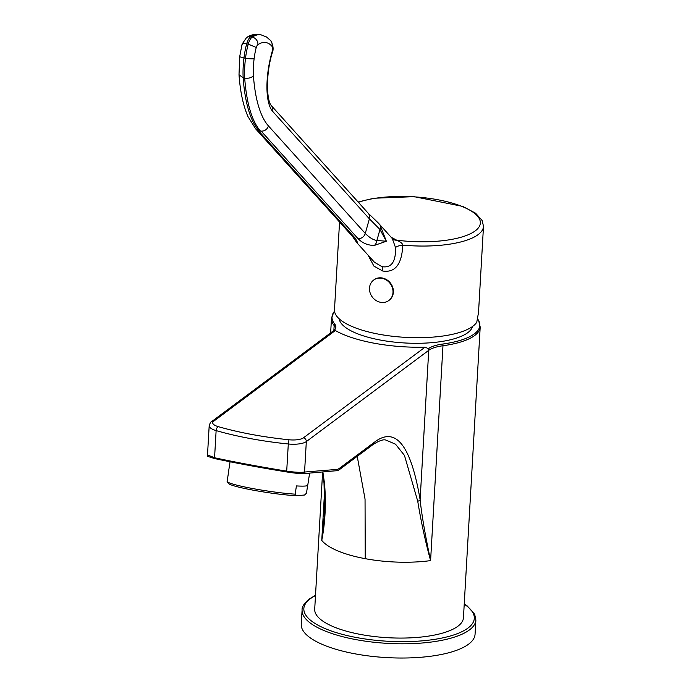 <?xml version="1.0" encoding="UTF-8"?>
<svg xmlns="http://www.w3.org/2000/svg" width="691" height="691" viewBox="0 0 691 691"><rect width="100%" height="100%" fill="white"/><g stroke="black" fill="none" stroke-linecap="round" stroke-linejoin="round"><path stroke-width="1.04" d="M309.611 473.145L307.763 485.22A40.173 3.481 -171.3 0 1 296.422 485.92L295.161 494.16L296.603 495.672L304.506 495.032L306.459 493.244L307.659 485.419M296.603 495.672A38.497 3.334 -171.3 0 1 255.54 490.601A38.497 3.334 -171.3 0 1 228.583 483.527L227.184 481.644A40.173 3.481 8.7 0 0 252.656 488.537A40.173 3.481 8.7 0 0 295.161 494.16M442.845 344.023A3.351 1.632 82.2 0 1 442.974 345.742A74.49 24.271 3.3 0 0 474.657 335.532A74.49 24.271 3.3 0 0 480.202 327.05L478.647 320.564A74.041 24.125 3.3 0 1 442.845 344.023A33.928 11.056 -176.7 0 0 428.446 348.644L425.034 347.184A83.697 27.277 3.3 0 1 335.342 330.54L213.718 421.208A13.388 4.362 3.3 0 0 218.27 426.649A164.043 53.457 3.3 0 0 288.993 439.77L288.302 443.985A16.739 5.459 3.3 0 0 306.32 441.584L304.567 472.039A3.351 3.135 85.4 0 1 303.902 473.611C300.335 473.75 294.582 473.188 286.644 471.936C260.403 467.669 236.4 463.212 214.633 458.574L207.749 456.397L207.507 454.928L214.564 457.753C236.374 462.426 260.429 466.891 286.73 471.141C294.953 472.316 300.905 472.618 304.567 472.039L336.681 469.439A30.128 10.313 100.5 0 0 339.583 468.204L373.9 442.62C395.425 425.63 410.825 444.667 420.119 499.74C421.657 514.562 425.138 534.843 430.588 560.608A74.49 24.271 -176.7 0 1 365.228 558.673A74.49 24.271 -176.7 0 1 321.756 540.414L324.675 489.772M303.902 473.611L338.037 470.58M322.896 472.074L324.571 483.925C326.169 503.799 325.236 522.629 321.756 540.414L324.77 512.204M373.9 442.62A3.351 2.954 53.3 0 1 372.803 444.728C378.849 440.806 383.151 439.234 385.716 440.029L395.494 444.166L404.451 455.404L417.735 501.217C421.035 521.506 425.319 541.303 430.588 560.608L442.974 345.742A33.479 10.909 -176.7 0 0 428.74 350.328L420.119 499.74A3.351 2.142 172.9 0 1 417.735 501.217M335.342 330.54L333.459 330.894M334.194 330.341A33.928 11.056 3.3 0 0 335.083 329.331A33.928 11.056 3.3 0 0 334.669 323.949A74.041 24.125 3.3 0 1 333.762 312.211A74.041 24.125 3.3 0 1 334.539 311.218M478.647 320.564A74.041 24.125 3.3 0 0 477.619 318.974M472.54 326.472A66.958 21.818 -176.7 0 1 467.79 332.656A66.958 21.818 -176.7 0 1 394.57 342.131A66.958 21.818 -176.7 0 1 339.143 318.784M322.559 472.99L314.707 609.177A74.49 24.271 3.3 0 0 374.012 636.497A74.49 24.271 3.3 0 0 457.891 626.236A74.49 24.271 3.3 0 0 463.445 617.754L480.202 327.05M475.883 620.06L475.062 634.278A87.04 28.366 3.3 0 1 468.584 644.185A87.04 28.366 -176.7 0 1 370.557 656.182A87.04 28.366 -176.7 0 1 301.267 624.258L302.088 610.041A87.04 28.366 3.3 0 0 371.378 641.956A87.04 28.366 3.3 0 0 469.396 629.967A87.04 28.366 3.3 0 0 475.883 620.06L474.682 614.29L467.09 605.8L464.24 603.848M339.549 222.027L334.487 309.767A71.976 23.459 3.3 0 0 391.788 336.171A71.976 23.459 3.3 0 0 472.843 326.256A71.976 23.459 3.3 0 0 476.755 322.256L478.526 312.487L483.493 226.423L482.232 220.602L475.615 213.234L462.884 206.436L414.108 196.667L373.926 198.239L358.093 201.997M368.078 255.169L373.883 266.087L382.728 271.019C395.192 272.919 401.886 264.29 402.784 245.132C402.568 243.534 400.547 241.893 396.72 240.192A6.694 5.917 -46.1 0 1 392.462 238.715L378.392 223.089L380.093 225.145L386.364 241.263L374.418 245.4C368.07 245.469 362.602 243.223 358.016 238.645L261.215 131.16L258.995 130.815A14.563 13.233 138 0 1 258.356 130.616L255.8 129.018L352.574 236.495L356.746 242.576L374.505 262.304L381.942 266.648C391.382 268.238 395.917 261.889 395.537 247.611L392.281 238.533M483.493 226.423A71.976 23.459 3.3 0 1 478.129 234.62A71.976 23.459 3.3 0 1 402.784 245.132A6.694 2.013 -8.3 0 0 395.537 247.611M271.39 105.645C266.398 100.601 265.793 73.782 272.176 53.147A6.694 1.658 15.9 0 0 271.917 52.473A46.867 16.04 -79.5 0 0 272.617 111.294A6.694 6.089 -42 0 0 271.382 105.688L368.173 213.191L378.392 223.089M258.348 130.634L355.148 238.119C357.653 242.299 358.076 243.621 356.426 242.066M358.396 202.333A68.634 22.362 3.3 0 1 446.179 201.513A68.634 22.362 3.3 0 1 475.615 230.587A68.634 22.362 3.3 0 1 396.72 240.192L391.149 237.263M272.617 111.32L369.383 218.822L379.972 229.49L386.364 241.263L376.906 240.433C373.486 240.088 369.616 237.764 365.28 233.446L268.488 125.969A129.493 44.31 100.5 0 1 253.424 75.708C251.515 77.798 248.605 78.601 244.7 78.118L243.154 77.833L239.008 74.706L239.751 56.377A6.694 1.106 7 0 0 243.966 57.949A37.392 12.792 -79.5 0 1 246.67 43.835C243.025 43.248 241.574 43.602 242.325 44.889M380.093 225.145A6.694 4.492 141.8 0 1 379.972 229.49L376.906 240.433A6.694 5.338 -81.7 0 1 374.418 245.4M271.917 52.473A5.018 1.719 100.5 0 0 271.857 46.176A71.544 24.479 100.5 0 0 257.916 44.647A6.694 5.977 -123.1 0 0 252.189 37.115L250.643 36.822A6.694 5.977 56.9 0 0 246.523 37.608L242.075 44.155L239.751 56.377M271.857 46.176A6.694 6.072 -41.1 0 0 270.717 40.631L266.493 36.977L261.051 34.835A78.238 26.776 100.5 0 0 252.189 37.115A12.049 4.12 100.5 0 0 248.216 44.12L246.67 43.835A12.049 4.12 -79.5 0 1 250.643 36.822A78.238 26.776 -79.5 0 1 259.505 34.55C254.703 33.902 250.375 34.921 246.523 37.608M254.133 58.631A6.694 1.106 -173 0 1 245.512 58.234A37.392 12.792 100.5 0 1 248.216 44.12L256.24 47.472A30.689 10.503 100.5 0 0 254.133 58.631A42.281 14.468 100.5 0 0 253.424 75.708M373.641 280.088A12.723 11.211 -126.7 0 0 369.495 288.112A12.723 11.211 53.3 0 0 375.982 300.464A12.723 11.211 53.3 0 0 388.852 300.49A12.723 11.211 53.3 0 0 392.998 292.474A12.723 11.211 -126.7 0 0 386.511 280.114A12.723 11.211 -126.7 0 0 373.641 280.088L374.021 279.803A12.723 11.211 -126.7 0 1 386.891 279.829A12.723 11.211 -126.7 0 1 393.378 292.189A12.723 11.211 53.3 0 1 389.232 300.205A12.723 11.211 53.3 0 1 389.042 300.343M227.184 481.644A40.173 3.481 8.7 0 1 227.114 481.541L228.375 473.292A40.173 3.481 -171.3 0 1 228.332 473.076L230.068 461.761M372.803 444.728L372.803 444.728A3.351 2.954 53.3 0 1 372.795 444.736L338.486 470.312A3.351 2.954 -126.7 0 0 339.583 468.204M336.681 469.439A3.351 3.135 85.4 0 1 336.016 471.003M213.718 421.208A3.351 2.954 -126.7 0 0 211.532 421.683C210.867 421.665 210.09 423.004 209.192 425.699A16.739 5.459 3.3 0 0 216.128 430.597A167.395 54.546 3.3 0 0 288.302 443.985L286.653 471.936M218.27 426.649A3.351 1.805 106 0 0 216.128 430.597L214.564 457.753A3.351 1.866 102 0 0 214.633 458.574M324.571 483.925A3.351 2.142 172.9 0 1 324.01 482.94L322.412 472.108M365.228 558.673L365.047 499.101L357.23 456.336M288.993 439.77A13.388 4.362 3.3 0 0 303.409 437.852A3.351 2.954 53.3 0 1 306.32 441.584L428.74 350.328A3.351 2.954 53.3 0 0 428.325 348.497M303.409 437.852L425.034 347.184M333.865 330.488L334.15 325.547A33.479 10.909 -176.7 0 1 335.351 328.726L335.083 329.331M330.644 332.889L331.473 318.473A74.49 24.271 3.3 0 0 334.15 325.547A3.351 3.032 -39 0 1 334.669 323.949M315.493 595.607A85.373 27.821 3.3 0 0 310.207 598.829A85.373 27.821 3.3 0 0 356.729 637.577A85.373 27.821 3.3 0 0 467.945 628.102A85.373 27.821 3.3 0 0 464.222 604.184M382.728 271.019A6.694 2.289 100.5 0 0 381.942 266.648M368.173 213.191A6.694 6.089 138 0 1 369.383 218.822L365.28 233.446A6.694 6.089 -42 0 1 358.016 238.645M268.488 125.952C267.21 129.407 264.783 131.143 261.224 131.152M258.995 130.815A136.187 46.608 -79.5 0 1 243.154 77.833A48.975 16.757 -79.5 0 1 243.966 57.949L245.512 58.234A48.975 16.757 100.5 0 0 244.7 78.118A136.187 46.608 100.5 0 0 260.542 131.109M355.148 238.119A6.694 6.089 138 0 1 352.574 236.495M257.916 44.647A5.355 1.831 100.5 0 0 256.24 47.472M338.486 470.312L337.977 470.675M333.805 330.531L211.532 421.683M207.507 454.928L209.192 425.699M331.473 318.473L333.762 312.211M315.511 595.271L309.11 599.071C304.109 603.347 301.76 607.009 302.088 610.041M239.008 74.723C240.218 91.687 243.206 105.628 247.965 116.546L255.774 129.036M272.176 53.147C273.783 49.51 273.299 45.338 270.717 40.631M261.051 34.835L259.505 34.55M324.01 482.94L324.735 512.8"/></g></svg>

